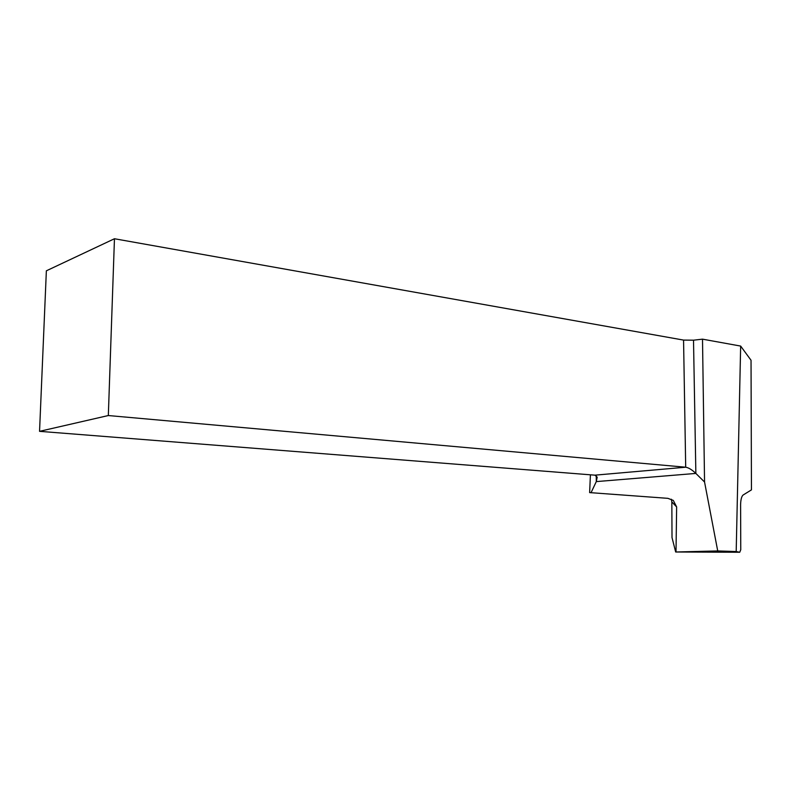 <?xml version="1.0" encoding="UTF-8"?>
<svg xmlns="http://www.w3.org/2000/svg" width="791" height="791" viewBox="0 0 791 791"><rect width="100%" height="100%" fill="white"/><g stroke="black" fill="none" stroke-linecap="round" stroke-linejoin="round"><path stroke-width="1.19" d="M739.743 552.256L736.194 551.535L717.724 550.941L675.672 551.999L739.743 552.256L740.762 549.705L740.603 504.589C740.752 499.625 741.562 496.451 743.056 495.057L751.45 489.876L751.035 360.251L740.653 346.072L702.507 339.161L693.509 340.189L695.862 473.423L704.554 482.016L702.507 339.161M676.008 551.891L676.641 506.942L673.309 500.416L667.901 498.34L589.631 492.595L590.412 474.808M736.194 551.535L740.653 346.072M704.554 482.016L717.724 550.941M114.458 238.744L108.327 415.542L685.698 467.214L683.562 340.09L114.458 238.744L46.362 270.809L39.55 431.332L594.941 475.164L597.205 477.171L596.295 481.6L591.006 492.783M683.562 340.09L693.509 340.189M108.327 415.542L39.55 431.332M596.256 475.599L596.295 481.6L695.862 473.423C692.006 469.755 688.615 467.689 685.698 467.214L594.941 475.164M675.672 551.999L672.014 537.554L671.836 501.909L676.641 506.942M671.332 499.21L671.836 501.81"/></g></svg>
